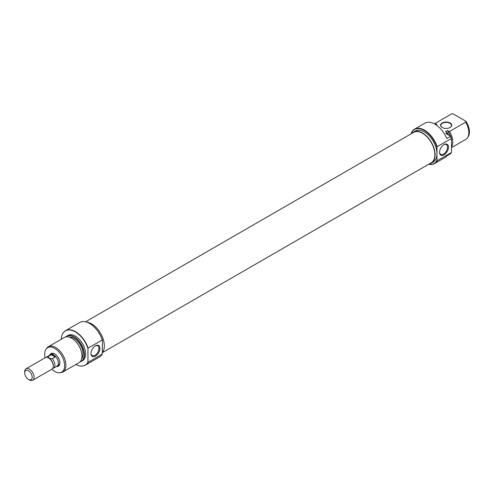 <?xml version="1.0" encoding="UTF-8"?>
<svg xmlns="http://www.w3.org/2000/svg" width="494" height="494" viewBox="0 0 494 494"><rect width="100%" height="100%" fill="white"/><g stroke="black" fill="none" stroke-linecap="round" stroke-linejoin="round"><path stroke-width="0.74" d="M85.511 321.829L413.676 132.367A17.556 10.139 60 0 1 429.41 139.703A17.556 10.139 60 0 1 433.874 159.79A17.556 10.139 60 0 1 431.231 162.773L102.468 352.586M49.82 355.118A7.287 4.205 60 0 1 54.686 353.951L54.686 353.951A7.287 4.205 60 0 1 59.836 362.874A7.287 4.205 60 0 1 56.396 366.505M54.927 354.093A6.626 3.822 -120 0 0 51.839 353.895L50.431 354.704A6.626 3.822 60 0 1 53.747 355.032A6.626 3.822 60 0 1 58.076 360.873A6.626 3.822 60 0 1 57.057 366.178A6.626 3.822 60 0 1 56.612 366.375M89.822 323.601L89.822 323.601A19.612 11.325 60 0 1 102.468 340.354L102.283 339.952A19.877 11.473 -120 0 0 89.636 323.496L89.636 323.496A19.877 11.473 -120 0 0 79.695 322.508L65.548 330.677A19.877 11.473 60 0 1 75.483 331.659A19.877 11.473 60 0 1 88.136 348.122L102.283 339.952M95.441 356.112A6.292 3.637 -60 0 1 90.995 353.543A6.292 3.637 -60 0 1 95.441 345.837L95.441 345.837A6.292 3.637 -60 0 1 99.893 348.406A6.292 3.637 -60 0 1 95.441 356.112M91.001 353.266A5.632 3.254 120 0 0 92.162 355.581A5.632 3.254 120 0 0 94.978 355.303A5.632 3.254 120 0 0 98.652 350.339A5.632 3.254 120 0 0 97.793 345.825A5.632 3.254 120 0 0 95.2 345.985M62.911 371.982L78.966 362.713A14.579 8.417 -120 0 0 81.201 351.03A14.579 8.417 -120 0 0 71.679 338.186A14.579 8.417 -120 0 0 64.387 337.464L48.332 346.739A14.579 8.417 60 0 1 55.618 347.461A14.579 8.417 60 0 1 65.146 360.305A14.579 8.417 60 0 1 62.911 371.982A14.579 8.417 60 0 1 60.787 372.643L59.681 372.742A14.091 8.139 -120 0 0 64.306 362.473A14.091 8.139 -120 0 0 54.686 348.394A14.091 8.139 -120 0 0 46.059 349.153A14.091 8.139 -120 0 0 45.152 357.755M80.121 361.793A14.48 8.361 -120 0 0 83.591 350.61A14.48 8.361 -120 0 0 73.89 336.988A14.48 8.361 -120 0 0 65.764 336.927M65.69 336.945A14.579 8.417 60 0 1 66.789 336.081A14.579 8.417 60 0 1 74.081 336.803A14.579 8.417 60 0 1 83.603 349.647A14.579 8.417 60 0 1 81.368 361.324A14.579 8.417 60 0 1 80.065 361.849M75.903 364.486A19.779 11.418 -120 0 0 82.307 366.023A19.779 11.418 -120 0 0 87.944 362.195L88.136 362.269A19.877 11.473 60 0 1 85.425 365.103A19.877 11.473 60 0 1 82.529 366.005A19.877 11.473 60 0 1 82.418 366.011M87.944 362.195L87.944 348.412A19.779 11.418 -120 0 0 75.298 331.851A19.779 11.418 -120 0 0 63.195 332.919A19.779 11.418 -120 0 0 61.324 339.236M63.263 332.826A19.877 11.473 60 0 1 63.325 332.734A19.877 11.473 60 0 1 65.548 330.677M51.777 369.228A14.091 8.139 -120 0 0 54.686 371.408A14.091 8.139 -120 0 0 59.681 372.742M102.468 352.407A17.889 10.331 -120 0 0 102.733 337.779A17.889 10.331 -120 0 0 91.693 323.928A17.889 10.331 -120 0 0 86.993 322.261M81.368 361.324L82.584 360.626A14.579 8.417 -120 0 0 84.82 348.943A14.579 8.417 -120 0 0 75.298 336.099A14.579 8.417 -120 0 0 68.011 335.377L66.789 336.081M81.646 358.866A12.918 7.459 -120 0 0 81.88 348.301A12.918 7.459 -120 0 0 73.89 338.26A12.918 7.459 -120 0 0 69.061 337.069M46.059 349.153L46.702 348.245A14.579 8.417 60 0 1 48.332 346.739M85.425 365.103L99.572 356.94A19.877 11.473 -120 0 0 102.283 354.099L102.468 340.354M88.136 362.269L102.283 354.099M57.057 366.178L58.465 365.369A6.626 3.822 -120 0 0 59.83 362.596M442.223 127.501L442.223 127.501A5.564 3.211 180 0 1 442.223 122.957A5.564 3.211 180 0 1 450.096 122.957A5.564 3.211 180 0 1 450.096 127.501A5.564 3.211 180 0 1 442.223 127.501M450.003 127.557A5.298 3.063 0 0 0 451.46 125.445A5.298 3.063 0 0 0 449.911 123.278A5.298 3.063 0 0 0 444.131 122.617A5.298 3.063 0 0 0 440.858 125.445A5.298 3.063 0 0 0 442.321 127.557M428.736 164.218A19.612 11.325 -120 0 0 436.98 160.352L437.165 160.76A19.877 11.473 60 0 1 434.454 163.594A19.877 11.473 60 0 1 428.638 164.274M411.076 133.862A19.877 11.473 60 0 1 414.577 129.169A19.877 11.473 60 0 1 424.519 130.15A19.877 11.473 60 0 1 437.165 146.607L436.98 147.231A19.612 11.325 -120 0 0 424.327 130.478A19.612 11.325 -120 0 0 411.181 133.806M444.007 144.594L444.007 144.594A6.292 3.637 -60 0 1 448.459 147.163A6.292 3.637 -60 0 1 444.007 154.875A6.292 3.637 -60 0 1 439.555 152.306A6.292 3.637 -60 0 1 444.007 144.594L444.007 144.594M439.561 152.022A5.632 3.254 120 0 0 440.722 154.338A5.632 3.254 120 0 0 443.538 154.06A5.632 3.254 120 0 0 447.218 149.102A5.632 3.254 120 0 0 446.354 144.588A5.632 3.254 120 0 0 443.766 144.742M411.965 133.355A17.889 10.331 60 0 1 413.509 132.077A17.889 10.331 60 0 1 422.456 132.966A17.889 10.331 60 0 1 434.14 148.731A17.889 10.331 60 0 1 431.398 163.063A17.889 10.331 60 0 1 429.521 163.767M413.509 132.077L415.386 130.996A17.889 10.331 60 0 1 424.327 131.879A17.889 10.331 60 0 1 436.98 153.795A17.889 10.331 60 0 1 433.275 161.983L431.398 163.063M450.824 153.368A19.877 11.473 -120 0 0 451.312 152.59L451.504 152.3A19.779 11.418 60 0 1 450.954 153.189L450.824 153.368A19.877 11.473 -120 0 1 450.553 153.733L446.804 155.894A19.877 11.473 60 0 1 444.853 157.592L434.454 163.594M451.312 152.59L437.165 160.76M414.577 129.169L424.976 123.16A19.877 11.473 60 0 1 434.918 124.148A19.877 11.473 60 0 1 446.804 138.586L450.664 136.264A19.779 11.418 60 0 1 451.504 138.518L451.504 152.3M465.601 139.481A14.579 8.417 -120 0 0 465.817 139.364A14.579 8.417 -120 0 0 467.448 137.857A14.579 8.417 -120 0 0 465.601 122.172L449.546 131.441A14.579 8.417 60 0 1 451.504 146.965M436.029 124.84A12.918 7.459 60 0 1 436.912 124.537L436.511 124.309A13.252 7.651 -120 0 0 435.702 124.624M450.497 136.171A13.252 7.651 -120 0 0 447.755 130.799L447.354 130.57A12.918 7.459 60 0 1 450.238 136.023M447.354 130.57L445.483 131.651L447.231 132.664A14.48 8.361 60 0 1 448.49 135.01M448.243 134.868A14.579 8.417 -120 0 0 447.144 132.83L445.928 133.534L450.664 136.264M451.454 114.003A14.579 8.417 -120 0 0 451.244 114.12L435.183 123.389A14.579 8.417 60 0 1 435.399 123.272L451.454 114.003L452.899 113.756L466.033 121.339A14.091 8.139 60 0 1 468.09 136.949L467.448 137.857M447.755 130.799L449.546 131.441M434.467 123.895A14.579 8.417 60 0 1 435.183 123.389M436.196 124.951L436.912 124.537M451.504 138.518L437.165 146.607M451.312 138.444A19.877 11.473 -120 0 0 450.553 136.418M436.98 147.231L436.98 160.352M465.601 122.172L466.033 121.339M435.399 123.272L436.511 124.309M29.387 379.917L28.448 379.373A5.298 3.063 -120 0 0 32.196 377.212A5.298 3.063 -120 0 0 28.448 370.722A5.298 3.063 -120 0 0 24.7 372.884A5.298 3.063 -120 0 0 28.448 379.373L29.387 379.917A6.626 3.822 60 0 0 32.697 380.244A6.626 3.822 60 0 0 33.716 374.934A6.626 3.822 60 0 0 29.387 369.098A6.626 3.822 60 0 0 26.071 368.771A6.626 3.822 60 0 0 24.7 371.803L24.7 372.884M32.697 380.244L51.907 369.154A6.626 3.822 -120 0 0 53.278 366.122A6.626 3.822 -120 0 0 48.591 358.008L48.591 358.008A6.626 3.822 -120 0 0 45.281 357.681L26.071 368.771M53.278 366.122L53.278 365.579A5.965 3.446 -120 0 0 49.06 358.28L48.591 358.008L49.06 358.28L48.289 356.464A6.57 3.798 -120 0 0 46.961 356.773A6.57 3.798 -120 0 0 46.282 357.378M52.667 368.444A6.57 3.798 -120 0 0 53.531 368.154L57.032 366.134A6.57 3.798 -120 0 0 58.039 360.867A6.57 3.798 -120 0 0 53.747 355.075L51.327 354.717L48.289 356.464M53.531 368.154A6.57 3.798 -120 0 0 52.203 358.724L55.235 356.971L53.747 355.075A6.57 3.798 -120 0 0 50.462 354.748L46.961 356.773M52.203 358.724L49.06 358.28M51.327 354.717L55.235 356.971M50.042 354.988A6.626 3.822 60 0 1 50.431 354.704M451.504 147.632L465.817 139.364"/></g></svg>
